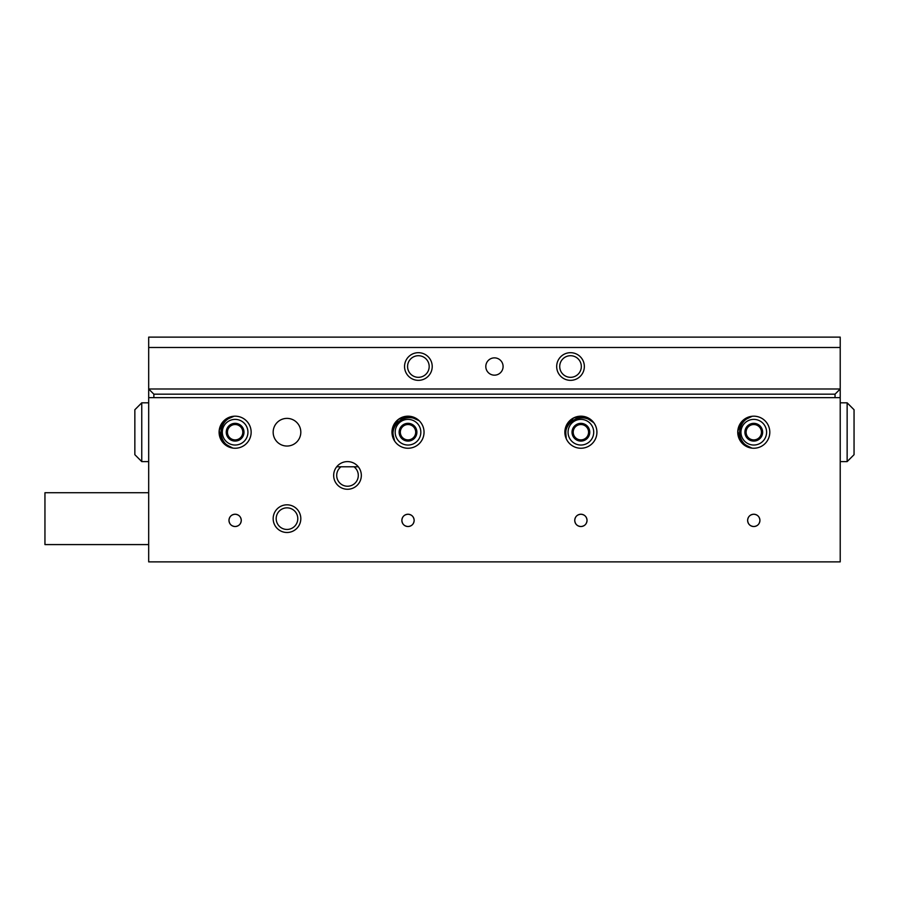 <?xml version="1.0" encoding="UTF-8"?>
<svg xmlns="http://www.w3.org/2000/svg" width="899" height="899" viewBox="0 0 899 899"><rect width="100%" height="100%" fill="white"/><g stroke="black" fill="none" stroke-linecap="round" stroke-linejoin="round"><path stroke-width="1.35" d="M333.664 475.436A13.833 13.833 0 0 0 347.497 489.258A13.833 13.833 0 0 0 361.331 475.436A13.833 13.833 0 0 0 347.497 461.603A13.833 13.833 0 0 0 333.664 475.436M336.698 466.783L341.013 466.783A10.81 10.81 0 0 0 347.497 486.235A10.81 10.81 0 0 0 353.981 466.783L358.296 466.783M273.161 432.217A13.833 13.833 0 0 0 286.983 446.039A13.833 13.833 0 0 0 300.817 432.217A13.833 13.833 0 0 0 286.983 418.383A13.833 13.833 0 0 0 273.161 432.217M273.161 518.656A13.833 13.833 0 0 0 286.983 532.489A13.833 13.833 0 0 0 300.817 518.656A13.833 13.833 0 0 0 286.983 504.822A13.833 13.833 0 0 0 273.161 518.656M276.184 518.656A10.81 10.81 0 0 0 286.983 529.455A10.81 10.81 0 0 0 297.794 518.656A10.81 10.81 0 0 0 286.983 507.845A10.81 10.81 0 0 0 276.184 518.656M753.778 526.533C757.52 526.162 759.576 524.117 759.925 520.386A6.147 6.147 0 0 0 753.778 514.239A6.147 6.147 0 0 0 747.631 520.386A6.147 6.147 0 0 0 753.778 526.533A6.147 6.147 0 0 0 759.925 520.386C759.565 516.644 757.52 514.599 753.778 514.239C750.024 514.599 747.979 516.655 747.631 520.386C747.979 524.117 750.024 526.162 753.778 526.533M235.122 526.533C238.876 526.162 240.921 524.117 241.269 520.386A6.147 6.147 0 0 0 235.122 514.239A6.147 6.147 0 0 0 228.975 520.386A6.147 6.147 0 0 0 235.122 526.533A6.147 6.147 0 0 0 241.269 520.386C240.921 516.644 238.864 514.599 235.122 514.239C231.38 514.599 229.324 516.655 228.975 520.386C229.324 524.117 231.38 526.162 235.122 526.533M408.011 526.533C411.753 526.162 413.81 524.117 414.158 520.386A6.147 6.147 0 0 0 408.011 514.239A6.147 6.147 0 0 0 401.864 520.386A6.147 6.147 0 0 0 408.011 526.533A6.147 6.147 0 0 0 414.158 520.386C413.798 516.644 411.753 514.599 408.011 514.239C404.258 514.599 402.213 516.655 401.864 520.386C402.213 524.117 404.258 526.162 408.011 526.533M580.889 526.533C584.642 526.162 586.687 524.117 587.036 520.386A6.147 6.147 0 0 0 580.889 514.239A6.147 6.147 0 0 0 574.742 520.386A6.147 6.147 0 0 0 580.889 526.533A6.147 6.147 0 0 0 587.036 520.386C586.687 516.644 584.631 514.599 580.889 514.239C577.147 514.599 575.09 516.655 574.742 520.386C575.102 524.117 577.147 526.162 580.889 526.533M564.864 432.217A16.025 16.025 0 0 0 580.889 448.241A16.025 16.025 0 0 0 596.925 432.217A16.025 16.025 0 0 0 580.889 416.181A16.025 16.025 0 0 0 564.864 432.217M737.753 432.217A16.025 16.025 0 0 0 753.778 448.241A16.025 16.025 0 0 0 769.802 432.217A16.025 16.025 0 0 0 753.778 416.181A16.025 16.025 0 0 0 737.753 432.217M391.975 432.217A16.025 16.025 0 0 0 408.011 448.241A16.025 16.025 0 0 0 424.036 432.217A16.025 16.025 0 0 0 408.011 416.181A16.025 16.025 0 0 0 391.975 432.217M219.098 432.217A16.025 16.025 0 0 0 235.122 448.241A16.025 16.025 0 0 0 251.147 432.217A16.025 16.025 0 0 0 235.122 416.181A16.025 16.025 0 0 0 219.098 432.217M148.683 561.875L840.217 561.875L840.217 397.639L148.683 397.639L148.683 561.875M148.683 544.592L44.95 544.592L44.95 492.719L148.683 492.719M485.808 366.511A8.642 8.642 0 0 0 494.45 375.164A8.642 8.642 0 0 0 503.092 366.511A8.642 8.642 0 0 0 494.45 357.869A8.642 8.642 0 0 0 485.808 366.511M556.683 366.511A13.833 13.833 0 0 0 570.517 380.344A13.833 13.833 0 0 0 584.35 366.511A13.833 13.833 0 0 0 570.517 352.689A13.833 13.833 0 0 0 556.683 366.511M559.717 366.511A10.81 10.81 0 0 0 570.517 377.322A10.81 10.81 0 0 0 581.327 366.511A10.81 10.81 0 0 0 570.517 355.712A10.81 10.81 0 0 0 559.717 366.511M404.55 366.511A13.833 13.833 0 0 0 418.383 380.344A13.833 13.833 0 0 0 432.217 366.511A13.833 13.833 0 0 0 418.383 352.689A13.833 13.833 0 0 0 404.55 366.511M407.573 366.511A10.81 10.81 0 0 0 418.383 377.322A10.81 10.81 0 0 0 429.183 366.511A10.81 10.81 0 0 0 418.383 355.712A10.81 10.81 0 0 0 407.573 366.511M148.683 337.125L840.217 337.125L840.217 388.986L148.683 388.986L148.683 337.125M840.217 347.497L148.683 347.497M854.05 409.742L847.139 402.819L854.05 409.742L854.05 454.692L847.139 461.603L847.139 402.819L840.217 402.819M141.761 461.603L134.85 454.692L134.85 409.742L141.761 402.819L141.761 461.603L148.683 461.603M353.981 466.783L341.013 466.783M835.036 397.639L835.036 394.178L840.217 388.986L840.217 397.639M835.036 394.178L153.864 394.178L153.864 397.639M153.864 394.178L148.683 388.986L148.683 397.639M242.123 429.048A7.686 7.686 0 0 0 235.886 424.564L231.47 424.126L228.885 427.733A7.686 7.686 0 0 0 234.358 439.858A7.686 7.686 0 0 0 242.123 429.048L240.303 425.002A8.878 8.878 0 0 0 226.29 431.329L229.942 439.42L238.774 440.296L243.955 433.093L242.123 429.048M247.877 433.487A12.822 12.822 0 0 0 236.392 419.451A12.822 12.822 0 0 0 222.368 430.936A12.822 12.822 0 0 0 233.852 444.971A12.822 12.822 0 0 0 247.877 433.487M251.068 433.801A16.025 16.025 0 0 0 234.1 416.215C226.627 418.271 222.278 423.137 221.064 430.812C220.738 438.566 224.031 444.185 230.953 447.691A16.025 16.025 0 0 0 251.068 433.801M230.931 447.68L221.952 441.353L219.176 430.621L224.02 420.653L234.055 416.226L225.716 419.237M235.886 424.564A7.686 7.686 0 0 0 228.885 427.733L226.29 431.329A8.878 8.878 0 0 0 238.774 440.296A8.878 8.878 0 0 0 240.303 425.002L231.47 424.126L226.29 431.329L229.942 439.42L238.774 440.296L243.955 433.093L240.303 425.002L235.886 424.564M232.785 448.073L223.323 443.061M222.075 441.521L219.176 430.621M415.046 435.296A7.686 7.686 0 0 0 414.203 427.654L411.573 424.081L407.157 424.575A7.686 7.686 0 0 0 401.819 436.768A7.686 7.686 0 0 0 415.046 435.296L416.833 431.228A8.878 8.878 0 0 0 402.752 425.058L399.19 433.194L404.449 440.341L413.27 439.364L415.046 435.296M415.608 442.544A12.822 12.822 0 0 0 418.338 424.609A12.822 12.822 0 0 0 400.415 421.878A12.822 12.822 0 0 0 397.673 439.813A12.822 12.822 0 0 0 415.608 442.544M411.349 416.54L419.204 420.743C412.675 416.563 406.157 416.597 399.639 420.822C393.661 425.778 391.683 431.992 393.717 439.476A16.025 16.025 0 0 0 424.036 432.217M393.717 439.454L392.402 428.553L398.515 419.305L409.157 416.226L419.17 420.721M414.203 427.654A7.686 7.686 0 0 0 407.157 424.575L402.752 425.058A8.878 8.878 0 0 0 404.449 440.341A8.878 8.878 0 0 0 416.833 431.228L411.573 424.081L402.752 425.058L399.19 433.194L404.449 440.341L413.27 439.364L416.833 431.228L414.203 427.654M394.661 441.094L392.054 430.7M392.357 428.756L398.515 419.305M587.305 436.442A7.686 7.686 0 0 0 587.766 428.767L585.777 424.8L581.35 424.542A7.686 7.686 0 0 0 574.023 435.655A7.686 7.686 0 0 0 587.305 436.442L589.755 432.734A8.878 8.878 0 0 0 576.922 424.283L572.034 431.689L576.012 439.622L584.867 440.15L587.305 436.442M586.631 443.679A12.822 12.822 0 0 0 592.351 426.463A12.822 12.822 0 0 0 575.146 420.743A12.822 12.822 0 0 0 569.427 437.959A12.822 12.822 0 0 0 586.631 443.679M588.07 446.545A16.025 16.025 0 0 0 593.857 422.8C588.137 417.574 581.698 416.507 574.562 419.575C567.831 423.44 564.842 429.239 565.583 436.959A16.025 16.025 0 0 0 588.07 446.545M565.583 436.925L566.134 425.969L573.708 417.878L584.732 416.653L593.834 422.766M586.833 417.327L593.857 422.8M587.766 428.767A7.686 7.686 0 0 0 581.35 424.542L576.922 424.283A8.878 8.878 0 0 0 576.012 439.622A8.878 8.878 0 0 0 589.755 432.734L585.777 424.8L576.922 424.283L572.034 431.689L576.012 439.622L584.867 440.15L589.755 432.734L587.766 428.767M566.246 438.712L565.415 428.036M566.044 426.16L573.708 417.878M760.678 428.834A7.686 7.686 0 0 0 754.306 424.542L749.878 424.238L747.406 427.924A7.686 7.686 0 0 0 753.25 439.881A7.686 7.686 0 0 0 760.678 428.834L758.734 424.856A8.878 8.878 0 0 0 744.923 431.599L748.822 439.577L757.677 440.184L762.633 432.824L760.678 428.834M766.566 433.093A12.822 12.822 0 0 0 754.666 419.417A12.822 12.822 0 0 0 740.99 431.329A12.822 12.822 0 0 0 752.89 445.005A12.822 12.822 0 0 0 766.566 433.093M769.769 433.318A16.025 16.025 0 0 0 752.261 416.259C744.855 418.529 740.664 423.53 739.675 431.239C739.585 438.993 743.057 444.522 750.081 447.803A16.025 16.025 0 0 0 769.769 433.318M750.047 447.792L740.888 441.746L737.787 431.104L742.327 420.99L752.227 416.259L743.979 419.53M754.306 424.542A7.686 7.686 0 0 0 747.406 427.924L744.923 431.599A8.878 8.878 0 0 0 757.677 440.184A8.878 8.878 0 0 0 758.734 424.856L749.878 424.238L744.923 431.599L748.822 439.577L757.677 440.184L762.633 432.824L758.734 424.856L754.306 424.542M751.924 448.129L742.304 443.409M737.967 434.824L737.787 431.104M141.761 402.819L148.683 402.819L141.761 402.819M847.139 461.603L840.217 461.603L847.139 461.603L854.05 454.692"/></g></svg>
